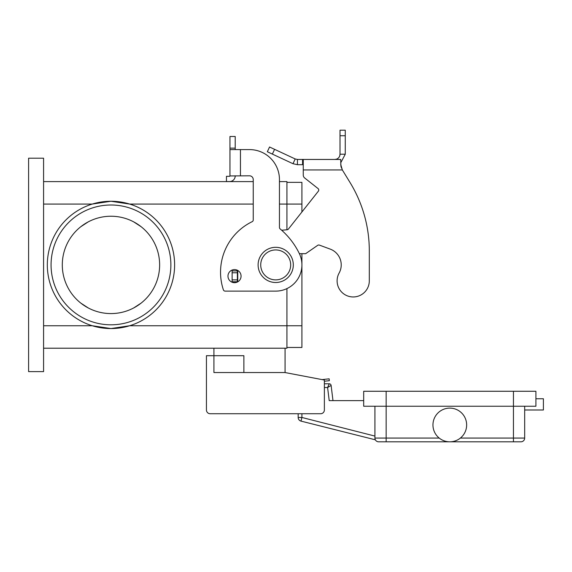 <?xml version="1.0" encoding="UTF-8"?>
<svg xmlns="http://www.w3.org/2000/svg" width="572" height="572" viewBox="0 0 572 572"><rect width="100%" height="100%" fill="white"/><g stroke="black" fill="none" stroke-linecap="round" stroke-linejoin="round"><path stroke-width="0.86" d="M329.257 383.783L327.599 387.523L331.116 385.428A1.873 1.873 0 0 0 329.257 383.783A1.873 1.873 0 0 1 331.116 385.428A1.873 1.873 0 0 0 329.257 383.783L324.374 383.783L324.374 381.231L329.343 380.687L329.143 378.828L322.079 379.601M374.917 406.242L374.917 438.066A3.747 3.747 0 0 0 378.664 441.813L520.935 441.813A3.747 3.747 0 0 0 523.58 440.719A3.747 3.747 0 0 1 520.935 441.813M455.777 440.719L455.305 440.89M466.645 424.967A16.845 16.845 0 0 1 449.799 441.813A16.845 16.845 0 0 1 432.954 424.967A16.845 16.845 0 0 1 449.799 408.115A16.845 16.845 0 0 1 466.645 424.967M443.822 440.719L444.294 440.89M535.914 398.756L543.4 398.756L543.4 409.988L524.681 409.988M386.15 391.269L386.15 406.242L363.685 406.242L363.685 391.269L535.914 391.269L535.914 406.242L513.449 406.242L513.449 438.066L460.388 438.066M439.21 438.066L386.15 438.066L386.15 406.242L513.449 406.242L513.449 391.269M524.681 406.242L524.681 438.066A3.747 3.747 0 0 1 523.58 440.719A3.747 3.747 0 0 0 524.681 438.066L513.449 438.066L513.449 441.813M375.346 439.811L300.986 421.106A3.747 3.747 0 0 1 298.169 417.474A3.747 3.747 0 0 0 300.986 421.106L301.909 417.474L301.909 413.735M324.374 387.523L327.599 387.523L329.207 400.629L363.685 400.629M332.983 400.629L331.116 385.428M285.063 348.212L285.063 372.551L324.374 380.037L324.374 409.988A3.747 3.747 0 0 1 320.635 413.735L210.181 413.735L298.169 413.735L298.169 417.474L301.909 417.474L374.917 436.078M293.3 264.907A17.596 17.596 0 0 0 275.704 247.311A17.596 17.596 0 0 0 258.108 264.907A17.596 17.596 0 0 0 275.704 282.504A17.596 17.596 0 0 0 293.3 264.907M243.879 372.551L243.879 355.698L213.928 355.698L213.928 348.212M80.795 226.719L88.267 221.857A48.67 48.67 0 0 1 133.662 221.85L141.141 226.719M159.638 264.907A48.67 48.67 0 0 0 110.968 216.237A48.67 48.67 0 0 0 62.298 264.907A48.67 48.67 0 0 0 110.968 313.578A48.67 48.67 0 0 0 159.638 264.907M51.065 264.907A59.903 59.903 0 0 1 110.968 205.005A59.903 59.903 0 0 1 170.871 264.907A59.903 59.903 0 0 1 110.968 324.81A59.903 59.903 0 0 1 51.065 264.907M43.579 204.068L92.271 204.068L110.968 201.258A63.649 63.649 0 0 1 174.617 264.907A63.649 63.649 0 0 1 110.968 328.557L92.271 325.747L43.579 325.747M43.579 348.212L286.937 348.212L286.937 325.747L129.665 325.747L110.968 328.557A63.649 63.649 0 0 1 47.319 264.907A63.649 63.649 0 0 1 110.968 201.258L129.665 204.068L253.239 204.068M234.52 282.69A6.549 6.549 0 0 0 241.069 276.14A6.549 6.549 0 0 0 234.52 269.591A6.549 6.549 0 0 0 227.971 276.14A6.549 6.549 0 0 0 234.52 282.69M229.965 175.804L229.965 149.592L249.499 149.592A29.951 29.951 0 0 1 279.451 179.544L279.451 227.47A1.873 1.873 0 0 0 280.116 228.9A74.882 74.882 0 0 1 299.263 253.425A26.205 26.205 0 0 1 275.704 291.119L225.161 291.119A1.873 1.873 0 0 1 223.38 289.832A56.163 56.163 0 0 1 252.188 221.664A1.873 1.873 0 0 0 253.239 219.984L253.239 179.544A3.747 3.747 0 0 0 249.499 175.804L229.965 175.94A0.372 0.372 0 0 1 229.887 176.169L229.965 175.94A0.372 0.372 0 0 1 229.594 176.319A0.372 0.372 0 0 0 229.887 176.169M229.965 149.592L229.965 136.486L235.206 136.486L235.206 149.592M235.206 175.804L235.206 175.94A5.613 5.613 0 0 1 229.594 181.56L226.455 181.56L226.455 176.319L229.594 176.319M228.328 181.56L229.594 181.56A5.613 5.613 0 0 0 234.077 179.322M240.447 175.804L240.447 149.592L249.499 149.592A29.951 29.951 0 0 1 279.451 179.544M280.116 228.9A74.882 74.882 0 0 1 299.263 253.425A26.205 26.205 0 0 1 275.704 291.119M253.239 179.544A3.747 3.747 0 0 0 249.499 175.804M225.161 291.119A1.873 1.873 0 0 1 223.38 289.832A56.163 56.163 0 0 1 252.188 221.664M28.6 371.614L28.6 158.208L43.579 158.208L43.579 371.614L28.6 371.614M43.579 181.603L253.239 181.603M279.451 181.603L286.937 181.603L286.937 229.772M301.909 253.675L301.909 325.747L286.937 325.747L286.937 288.588M286.937 182.354L301.909 182.354L301.909 211.976M301.909 325.747L301.909 347.461L286.937 347.461M141.141 303.103L133.669 307.965A48.67 48.67 0 0 1 88.274 307.965L80.795 303.103M210.181 413.735A3.747 3.747 0 0 1 206.442 409.988L206.442 355.698L213.928 355.698L213.928 372.551L285.063 372.551M206.442 409.988L206.442 387.523M369.305 280.859A16.102 16.102 0 0 1 367.288 288.653A16.102 16.102 0 0 0 369.305 280.859L369.305 250.908L369.305 280.859M297.426 159.452L297.426 164.693L292.993 163.714L267.338 151.752L269.555 146.997L295.209 158.959L297.426 159.452L340.705 159.452L340.898 166.159M303.26 159.452L303.26 169.934L342.335 169.934L350 182.447L342.335 169.934L340.705 164.35M318.046 188.56L304.683 177.992L318.046 188.56A1.873 1.873 0 0 1 318.354 191.191A1.873 1.873 0 0 0 318.046 188.56M336.608 159.123L336.55 159.145C338.738 158.23 339.897 156.585 340.018 154.211L339.739 155.891M336.55 159.145L334.777 159.452L336.658 159.452M340.905 166.195L341.527 168.118M345.259 154.211L340.018 154.211L340.018 130.187L345.259 130.187L345.259 154.211L340.705 162.856M292.993 163.714L295.209 158.959M303.26 164.693L297.426 164.693M303.26 169.934L303.26 175.053A3.747 3.747 0 0 0 304.683 177.992A3.747 3.747 0 0 1 303.26 175.053M318.354 191.191L288.402 229.057A1.873 1.873 0 0 1 287.101 229.758L281.66 230.237M238.267 270.763L237.373 270.899L237.373 281.76L237.895 281.76M299.385 253.675L305.655 253.675L317.696 245.331A1.873 1.873 0 0 1 319.412 245.116L330.216 249.106A16.845 16.845 0 0 1 339.117 273.066A16.102 16.102 0 0 0 345.409 294.945A16.102 16.102 0 0 0 367.288 288.653A16.102 16.102 0 0 1 345.409 294.945A16.102 16.102 0 0 1 339.117 273.066M369.305 250.908A131.038 131.038 0 0 0 350 182.447A131.038 131.038 0 0 1 369.305 250.908M237.373 270.899L232.132 270.899L232.132 281.76L237.373 281.76M376.018 440.719A3.747 3.747 0 0 0 378.664 441.813M374.917 438.066L386.15 438.066L386.15 441.813M260.725 264.907A14.979 14.979 0 0 0 275.704 279.887A14.979 14.979 0 0 0 290.683 264.907A14.979 14.979 0 0 0 275.704 249.935A14.979 14.979 0 0 0 260.725 264.907M229.965 148.141L235.206 148.141M301.909 204.068L279.451 204.068M302.567 159.452L302.567 164.693M340.018 135.736L345.259 135.736M237.752 270.899L237.752 281.76M237.373 272.772L232.132 272.772M237.373 279.887L232.132 279.887M274.581 149.342L272.365 154.097"/></g></svg>
